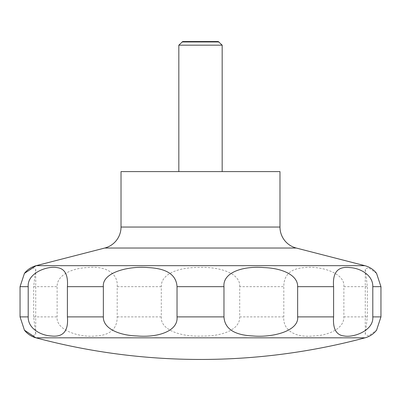 <?xml version="1.0" encoding="UTF-8"?>
<svg xmlns="http://www.w3.org/2000/svg" width="401" height="401" viewBox="0 0 401 401"><rect width="100%" height="100%" fill="white"/><g stroke="black" fill="none" stroke-linecap="round" stroke-linejoin="round"><path stroke-width="0.3" stroke-dasharray="2 1.5" d="M121.022 171.598L279.978 171.598M178.826 45.163L222.174 45.163M178.826 171.598L222.174 171.598L178.826 171.598M182.029 41.955L218.971 41.955M376.559 273.357L368.384 267.657L365.271 269.111L367.336 286.67L367.336 316.885L365.271 334.439L368.489 335.868L376.559 330.193M343.868 286.67C345.371 273.051 320.564 265.673 304.92 267.577C290.785 268.374 283.748 274.74 283.808 286.67L283.808 316.885C282.675 330.499 295.522 337.883 313.502 335.973C328.72 335.487 344.264 328.504 343.868 316.885L343.868 286.67L367.336 286.67M239.703 286.67C240.73 273.387 219.768 266.545 198.741 267.467C178.014 267.327 160.851 274.134 161.297 286.67L161.297 316.885C160.305 330.208 181.232 336.995 202.284 336.088C223.006 336.218 240.149 329.411 239.703 316.885L239.703 286.67L283.808 286.67M117.192 286.67C118.325 273.051 105.478 265.673 87.498 267.577C72.28 268.063 56.736 275.051 57.132 286.67L57.132 316.885C55.629 330.499 80.436 337.883 96.08 335.973C110.215 335.176 117.252 328.815 117.192 316.885L117.192 286.67L161.297 286.67M24.441 330.193L32.611 335.893L35.729 334.439L33.664 316.885L33.664 286.67L35.729 269.111L32.511 267.688L24.441 273.357M218.264 41.549L182.736 41.549M104.746 248.034L296.254 248.034M36.15 265.678L364.85 265.678M121.022 227.046L279.978 227.046M33.664 286.67L57.132 286.67M33.664 316.885L57.132 316.885M117.192 316.885L161.297 316.885M239.703 316.885L283.808 316.885M343.868 316.885L367.336 316.885M35.95 337.822L365.05 337.822M365.271 334.439L365.271 269.111M35.729 334.439L35.729 269.111"/><path stroke-width="0.6" d="M24.441 330.193L35.95 337.822A636.788 636.788 0 0 0 365.05 337.822A21.674 21.674 0 0 0 376.469 330.304A21.674 21.674 0 0 0 376.559 330.193L380.95 316.885L380.95 286.67L376.559 273.357A21.674 21.674 0 0 0 364.85 265.678L296.254 248.034L104.746 248.034L36.15 265.678A21.674 21.674 0 0 0 24.441 273.357L20.05 286.67L20.05 316.885L24.441 330.193A21.674 21.674 0 0 0 35.95 337.822L365.05 337.822M104.746 248.034A21.674 21.674 0 0 0 121.022 227.046L121.022 171.598L279.978 171.598L279.978 227.046A21.674 21.674 0 0 0 296.254 248.034M222.174 171.598L222.174 45.163L218.264 41.549L182.736 41.549L178.826 45.163L178.826 171.598M218.971 41.955L182.029 41.955M372.8 286.67L372.8 316.885C373.847 330.604 353.547 337.853 344.128 335.968C336.249 335.156 332.735 328.795 333.597 316.885L333.597 286.67C332.409 272.505 337.817 266.144 349.817 267.582C360.168 268.089 373.13 275.066 372.8 286.67L380.95 286.67M297.642 286.67L297.642 316.885C299.081 330.85 273.011 337.787 252.735 335.953C234.274 335.086 224.685 328.73 223.969 316.885L223.969 286.67C222.67 272.7 242.404 265.763 263.973 267.597C282.144 268.159 298.013 275.126 297.642 286.67L333.597 286.67M177.031 286.67L177.031 316.885C178.33 330.85 158.595 337.787 137.027 335.953C118.856 335.396 102.987 328.424 103.358 316.885L103.358 286.67C101.919 272.7 127.989 265.763 148.265 267.597C166.726 268.464 176.315 274.82 177.031 286.67L223.969 286.67M67.403 286.67L67.403 316.885C68.591 331.046 63.183 337.406 51.183 335.968C40.832 335.467 27.869 328.484 28.2 316.885L28.2 286.67C27.153 272.946 47.453 265.703 56.872 267.582C64.751 268.394 68.265 274.755 67.403 286.67L103.358 286.67M222.174 45.163L178.826 45.163M279.978 227.046L121.022 227.046M380.95 316.885L372.8 316.885M333.597 316.885L297.642 316.885M223.969 316.885L177.031 316.885M103.358 316.885L67.403 316.885M28.2 316.885L20.05 316.885M28.2 286.67L20.05 286.67M364.85 265.678L36.15 265.678L24.441 273.357"/></g></svg>
